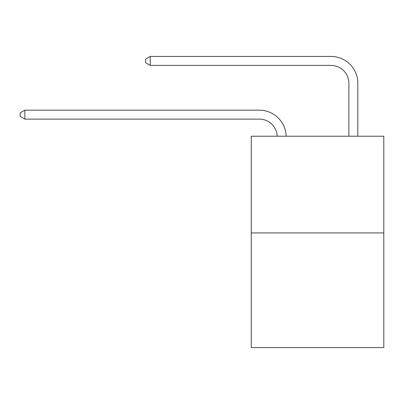 <?xml version="1.0" encoding="UTF-8"?>
<svg xmlns="http://www.w3.org/2000/svg" width="404" height="404" viewBox="0 0 404 404"><rect width="100%" height="100%" fill="white"/><g stroke="black" fill="none" stroke-linecap="round" stroke-linejoin="round"><path stroke-width="0.61" d="M383.8 232.931L383.8 136.214L251.258 136.214L251.258 347.566L383.8 347.566L383.8 232.931L251.258 232.931M277.21 136.214A17.912 17.912 0 0 0 259.317 119.124A17.912 17.912 0 0 1 277.21 136.214A17.912 17.912 0 0 0 259.317 119.124A17.912 17.912 0 0 1 277.21 136.214A17.912 17.912 0 0 0 259.317 119.124A17.912 17.912 0 0 1 277.21 136.214A17.912 17.912 0 0 0 259.317 119.124A17.912 17.912 0 0 1 277.21 136.214A17.912 17.912 0 0 0 259.317 119.124A17.912 17.912 0 0 1 277.21 136.214A17.912 17.912 0 0 0 259.317 119.124A17.912 17.912 0 0 1 277.21 136.214A17.912 17.912 0 0 0 259.317 119.124A17.912 17.912 0 0 1 277.21 136.214A17.912 17.912 0 0 0 259.317 119.124A17.912 17.912 0 0 1 277.21 136.214A17.912 17.912 0 0 0 259.317 119.124A17.912 17.912 0 0 1 277.21 136.214A17.912 17.912 0 0 0 259.317 119.124A17.912 17.912 0 0 1 277.21 136.214A17.912 17.912 0 0 0 259.317 119.124A17.912 17.912 0 0 1 277.21 136.214A17.912 17.912 0 0 0 259.317 119.124A17.912 17.912 0 0 1 277.21 136.214A17.912 17.912 0 0 0 259.317 119.124A17.912 17.912 0 0 1 277.21 136.214A17.912 17.912 0 0 0 259.317 119.124A17.912 17.912 0 0 1 277.21 136.214A17.912 17.912 0 0 0 259.317 119.124L24.856 119.124L20.2 116.438L20.2 112.857L24.856 110.171L259.317 110.171A26.866 26.866 0 0 1 286.168 136.214M348.874 136.214L348.874 83.3A17.912 17.912 0 0 0 330.962 65.392L150.238 65.392L145.581 62.706L145.581 59.12L150.238 56.434L330.962 56.434A26.866 26.866 0 0 1 357.828 83.3L357.828 136.214M24.856 110.171L259.317 110.171L24.856 110.171L259.317 110.171L24.856 110.171L259.317 110.171L24.856 110.171L259.317 110.171L24.856 110.171L259.317 110.171L24.856 110.171L259.317 110.171L24.856 110.171L259.317 110.171L24.856 110.171L259.317 110.171L24.856 110.171L259.317 110.171L24.856 110.171L259.317 110.171L24.856 110.171L259.317 110.171L24.856 110.171L259.317 110.171L24.856 110.171L259.317 110.171L24.856 110.171L259.317 110.171L24.856 110.171L24.856 119.124M348.874 83.3A17.912 17.912 0 0 0 330.962 65.392A17.912 17.912 0 0 1 348.874 83.3A17.912 17.912 0 0 0 330.962 65.392A17.912 17.912 0 0 1 348.874 83.3A17.912 17.912 0 0 0 330.962 65.392A17.912 17.912 0 0 1 348.874 83.3A17.912 17.912 0 0 0 330.962 65.392A17.912 17.912 0 0 1 348.874 83.3A17.912 17.912 0 0 0 330.962 65.392A17.912 17.912 0 0 1 348.874 83.3A17.912 17.912 0 0 0 330.962 65.392A17.912 17.912 0 0 1 348.874 83.3A17.912 17.912 0 0 0 330.962 65.392A17.912 17.912 0 0 1 348.874 83.3A17.912 17.912 0 0 0 330.962 65.392A17.912 17.912 0 0 1 348.874 83.3A17.912 17.912 0 0 0 330.962 65.392A17.912 17.912 0 0 1 348.874 83.3A17.912 17.912 0 0 0 330.962 65.392A17.912 17.912 0 0 1 348.874 83.3A17.912 17.912 0 0 0 330.962 65.392A17.912 17.912 0 0 1 348.874 83.3A17.912 17.912 0 0 0 330.962 65.392A17.912 17.912 0 0 1 348.874 83.3A17.912 17.912 0 0 0 330.962 65.392A17.912 17.912 0 0 1 348.874 83.3A17.912 17.912 0 0 0 330.962 65.392A17.912 17.912 0 0 1 348.874 83.3M150.238 56.434L330.962 56.434L150.238 56.434L330.962 56.434L150.238 56.434L330.962 56.434L150.238 56.434L330.962 56.434L150.238 56.434L330.962 56.434L150.238 56.434L330.962 56.434L150.238 56.434L330.962 56.434L150.238 56.434L330.962 56.434L150.238 56.434L330.962 56.434L150.238 56.434L330.962 56.434L150.238 56.434L330.962 56.434L150.238 56.434L330.962 56.434L150.238 56.434L330.962 56.434L150.238 56.434L330.962 56.434L150.238 56.434L150.238 65.392"/></g></svg>

